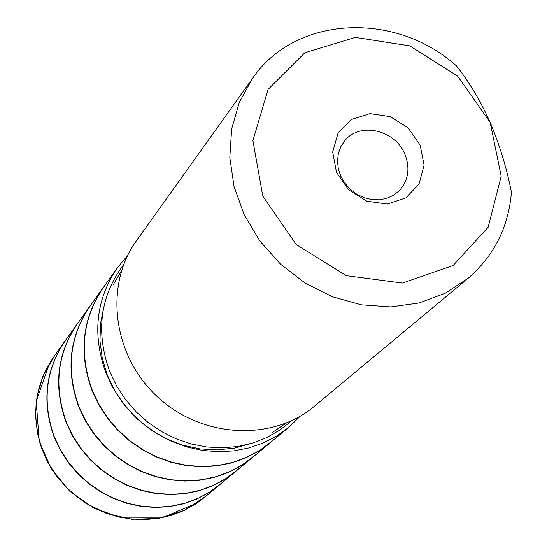 <?xml version="1.0" encoding="UTF-8"?>
<svg xmlns="http://www.w3.org/2000/svg" width="547" height="547" viewBox="0 0 547 547"><rect width="100%" height="100%" fill="white"/><g stroke="black" fill="none" stroke-linecap="round" stroke-linejoin="round"><path stroke-width="0.82" d="M221.453 483.295L210.383 491.603L198.171 498.276L185.03 503.172L171.211 506.187L156.975 507.254L142.596 506.337L128.354 503.452L114.535 498.645L101.4 491.999L89.209 483.651L78.214 473.757L68.614 462.516L60.614 450.14L54.358 436.882C41.681 401.183 45.688 368.637 66.372 339.236M255.839 454.666L237.46 469.955L226.164 478.434L213.672 485.244L200.236 490.235L186.096 493.298L171.526 494.372L156.804 493.415L142.227 490.433L128.066 485.49L114.603 478.666L102.111 470.099L90.836 459.952L80.99 448.431L72.778 435.747L66.351 422.168C53.319 385.608 57.373 352.316 78.501 322.279L78.515 322.258M78.973 406.688C65.572 369.239 69.66 335.167 91.233 304.474L103.048 287.77C82.173 318.874 78.501 353.15 92.033 390.592L98.747 404.718L107.287 417.929L117.502 429.963L129.195 440.602L142.138 449.627L156.086 456.875L170.767 462.208L185.891 465.531L201.173 466.782L216.325 465.948L231.053 463.07L245.09 458.195L258.177 451.439L270.081 442.933L254.293 455.938L242.731 464.601L229.959 471.555L216.209 476.635L201.734 479.746L186.814 480.82L171.737 479.808L156.798 476.731L142.288 471.644L128.49 464.635L115.684 455.836L104.115 445.422L94.009 433.6L85.578 420.602L78.973 406.688M300.358 416.096L288.734 427.392L271.982 441.203L260.16 450.051L247.087 457.142L233.008 462.318L218.191 465.476L202.91 466.536L187.457 465.476L172.148 462.29L157.269 457.053L143.116 449.839L129.974 440.8L118.097 430.113L107.732 417.983L99.062 404.65L92.272 390.373C78.481 352.001 82.597 317.116 104.634 285.739L117.167 268.016L127.581 255.599M456.362 65.811C468.786 81.298 480.068 100.169 490.201 122.432C499.773 145.379 506.857 168.681 511.445 192.332C508.478 227.237 494.044 255.873 468.136 278.252L445.231 293.26L419.064 302.983L390.715 306.915L361.403 304.829L332.419 296.761L305.055 283.018L280.529 264.194L259.955 241.124L244.235 214.841L234.048 186.527L229.815 157.454L231.654 128.894L239.422 102.077L252.707 78.125C295.578 15.398 395.454 11.002 456.362 65.811M490.201 122.432L457.641 76.108L409.717 45.845L355.359 37.401L304.836 52.738L268.105 89.4L252.892 140.593L262.82 196.161L296.248 244.591L346.306 275.681L402.462 283.038L453.087 265.534L488.156 227.244L501.189 176.196L490.201 122.432M252.707 78.125L136.456 240.762C103.964 285.466 112.73 355.625 157.399 396.746C201.693 438.263 272.31 441.846 314.498 406.154L468.136 278.252M404.958 154.37C395.522 129.995 360.111 121.653 344.993 140.47L340.918 146.5L338.367 153.427L337.478 160.921L338.285 168.606L340.767 176.127L344.795 183.108L350.183 189.214L356.665 194.137L363.926 197.638L371.604 199.559L379.338 199.799L386.736 198.363L393.457 195.306L399.173 190.8C408.383 180.517 410.312 168.373 404.958 154.37M420.164 145.14L408.076 127.848L390.196 116.607L369.977 113.619L351.359 119.513L338.025 133.201L332.685 152.032L336.473 172.278L348.678 189.857L366.852 201.207L387.317 204.052L405.942 197.864L419.05 183.956L424.096 165.139L420.164 145.14M206.205 495.992L184.141 510.474L158.48 518.46L131.827 519.281L106.884 513.606L85.564 503.144L68.662 489.893L56.109 475.582L47.316 461.415L41.49 448L37.435 433.176L35.555 415.918L37.005 396.52L43.049 375.851L54.823 355.379C34.454 384.192 30.454 416.076 42.816 451.036L48.922 463.993L56.731 476.088L66.105 487.069L76.853 496.724L88.764 504.867L101.612 511.336L115.13 516.006L129.058 518.795L143.123 519.65L157.044 518.563L170.568 515.575L183.423 510.741L195.375 504.17L206.198 495.992M222.868 482.133L208.448 492.95L196.223 499.302L183.122 503.896L169.392 506.638L155.286 507.472L141.078 506.372L127.02 503.349L113.393 498.454L100.463 491.774L88.47 483.432L77.647 473.586L68.204 462.434L60.327 450.181L54.153 437.074C41.722 402.291 45.285 370.34 64.826 341.219L54.905 355.27M221.501 483.247L238.943 468.738L224.188 479.808L211.689 486.29L198.294 490.974L184.243 493.763L169.809 494.597L155.252 493.449L140.859 490.331L126.904 485.298L113.646 478.44L101.352 469.88L90.255 459.788L80.566 448.355L72.477 435.802L66.139 422.366C53.36 386.743 56.956 354.053 76.922 324.296L66.413 339.181M255.846 454.66L240.748 465.989L227.962 472.601L214.246 477.381L199.867 480.218L185.084 481.052L170.172 479.856L155.423 476.635L141.112 471.459L127.519 464.41L114.911 455.624L103.52 445.265L93.578 433.539L85.27 420.664L78.747 406.893C65.606 370.381 69.237 336.918 89.646 306.505L78.494 322.286M288.734 427.392L276.563 436.089L263.162 442.995L248.782 447.972L233.685 450.906L218.15 451.726L202.472 450.42L186.951 446.988L171.888 441.491L157.563 434.031L144.271 424.752L132.251 413.819L121.749 401.457L112.962 387.891L106.056 373.396C92.108 334.969 95.814 299.838 117.167 268.016M291.742 420.643L280.043 429.928L267.011 437.436L252.899 442.995L237.966 446.489L222.513 447.836L206.841 446.995L191.272 443.973L176.107 438.817L161.666 431.631L148.237 422.551L136.094 411.768L125.482 399.488L116.627 385.97L109.687 371.488C95.472 331.831 100.135 296.18 123.677 264.529M142.07 379.809C151.348 392.11 162.466 402.442 175.416 410.783M103.711 307.339L100.484 323.892L99.985 340.959L102.255 358.114L107.239 374.9L114.822 390.873L124.819 405.621L136.969 418.735L150.945 429.887L166.384 438.769L182.876 445.162L199.983 448.902L217.255 449.901L234.246 448.143L250.512 443.706M206.075 496.108L197.07 503.083L161.885 517.906L121.865 517.934L93.804 508.122L69.715 491.192L51.042 468.423L39.213 441.333L36.218 401.368L49.326 363.748L54.721 355.509M222.868 482.126L206.301 495.91M67.431 337.731L64.826 341.219M272.734 432.274L285.992 423.159M113.475 284.337L121.598 270.444"/></g></svg>
